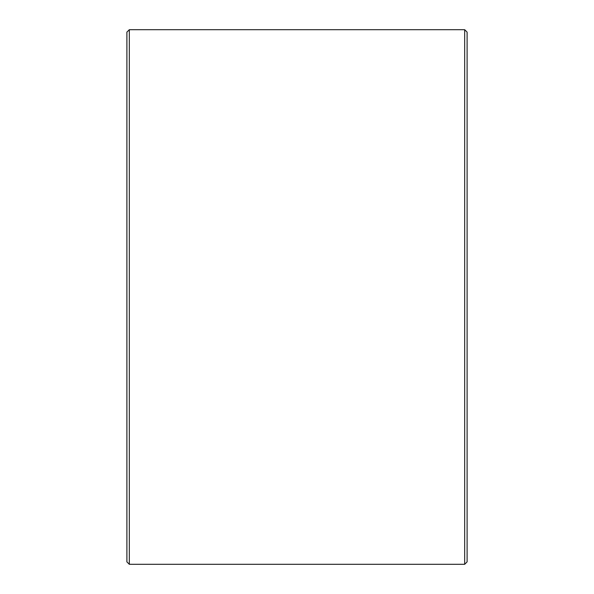 <?xml version="1.0" encoding="UTF-8"?>
<svg xmlns="http://www.w3.org/2000/svg" width="594" height="594" viewBox="0 0 594 594"><rect width="100%" height="100%" fill="white"/><g stroke="black" fill="none" stroke-linecap="round" stroke-linejoin="round"><path stroke-width="0.89" d="M467.099 32.128L467.099 561.872L464.671 564.3L464.671 29.7L467.099 32.128M129.329 564.3L126.901 561.872L126.901 32.128L129.329 29.7L129.329 564.3L464.671 564.3M129.329 29.7L464.671 29.7"/></g></svg>
